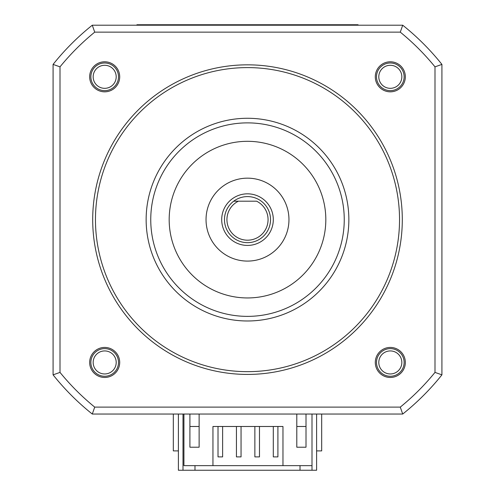 <?xml version="1.0" encoding="UTF-8"?>
<svg xmlns="http://www.w3.org/2000/svg" width="495" height="495" viewBox="0 0 495 495"><rect width="100%" height="100%" fill="white"/><g stroke="black" fill="none" stroke-linecap="round" stroke-linejoin="round"><path stroke-width="0.74" d="M178.392 414.043L178.392 470.25L183.001 470.25L183.001 414.043M316.608 414.043L316.608 470.25L311.999 470.25L311.999 414.043M300.019 465.64L300.019 470.25L194.981 470.25L194.981 465.64M183.001 470.25L194.981 470.25M300.019 470.25L311.999 470.25M199.126 426.486L189.913 426.486L189.913 447.214L189.913 414.043M282.973 465.64L212.949 465.64L212.949 426.486L282.973 426.486L282.973 465.64L311.999 465.64M296.796 426.486L306.009 426.486L306.009 447.214L296.796 447.214L296.796 414.043M183.923 414.043L183.923 465.64L212.949 465.64M306.009 414.043L306.009 447.214M189.913 447.214L199.126 447.214L199.126 414.043M277.905 426.486L277.905 456.891L273.302 456.891L273.302 426.486M259.479 426.486L259.479 456.891L254.869 456.891L254.869 426.486M241.053 426.486L241.053 456.891L236.443 456.891L236.443 426.486M222.62 426.486L222.62 456.891L218.017 456.891L218.017 426.486M288.962 219.625A41.462 41.462 0 0 0 247.5 178.163A41.462 41.462 0 0 0 206.038 219.625A41.462 41.462 0 0 0 247.5 261.088A41.462 41.462 0 0 0 288.962 219.625M325.821 219.625A78.321 78.321 0 0 0 247.5 141.31A78.321 78.321 0 0 0 169.179 219.625A78.321 78.321 0 0 0 247.5 297.947A78.321 78.321 0 0 0 325.821 219.625M146.143 219.625A101.357 101.357 0 0 0 247.5 320.983A101.357 101.357 0 0 0 348.857 219.625A101.357 101.357 0 0 0 247.5 118.274A101.357 101.357 0 0 0 146.143 219.625M95.467 219.625A152.033 152.033 0 0 1 247.5 67.598A152.033 152.033 0 0 1 399.533 219.625A152.033 152.033 0 0 1 247.5 371.658A152.033 152.033 0 0 1 95.467 219.625M402.299 219.625A154.799 154.799 0 0 0 247.5 64.833A154.799 154.799 0 0 0 92.701 219.625A154.799 154.799 0 0 0 247.5 374.424A154.799 154.799 0 0 0 402.299 219.625M60.006 66.85A241.851 241.851 0 0 1 94.724 32.138L400.276 32.138A241.851 241.851 0 0 1 434.994 66.85L434.994 372.401A241.851 241.851 0 0 1 400.276 407.119L94.724 407.119A241.851 241.851 0 0 1 60.006 372.401L60.006 66.85L53.083 64.406L53.083 374.851L60.006 372.401M104.68 377.462A15.017 15.017 0 0 0 119.703 362.445A15.017 15.017 0 0 0 104.68 347.428A15.017 15.017 0 0 0 89.663 362.445A15.017 15.017 0 0 0 104.68 377.462M89.663 76.812A15.017 15.017 0 0 0 104.68 91.829A15.017 15.017 0 0 0 119.703 76.812A15.017 15.017 0 0 0 104.68 61.788A15.017 15.017 0 0 0 89.663 76.812M390.32 61.788A15.017 15.017 0 0 0 375.297 76.812A15.017 15.017 0 0 0 390.32 91.829A15.017 15.017 0 0 0 405.337 76.812A15.017 15.017 0 0 0 390.32 61.788M405.337 362.445A15.017 15.017 0 0 0 390.32 347.428A15.017 15.017 0 0 0 375.297 362.445A15.017 15.017 0 0 0 390.32 377.462A15.017 15.017 0 0 0 405.337 362.445M401.835 362.445A11.515 11.515 0 0 0 390.32 350.93A11.515 11.515 0 0 0 378.799 362.445A11.515 11.515 0 0 0 390.32 373.96A11.515 11.515 0 0 0 401.835 362.445M104.68 373.96A11.515 11.515 0 0 0 116.201 362.445A11.515 11.515 0 0 0 104.68 350.93A11.515 11.515 0 0 0 93.165 362.445A11.515 11.515 0 0 0 104.68 373.96M93.165 76.812A11.515 11.515 0 0 0 104.68 88.327A11.515 11.515 0 0 0 116.201 76.812A11.515 11.515 0 0 0 104.68 65.29A11.515 11.515 0 0 0 93.165 76.812M378.799 76.812A11.515 11.515 0 0 0 390.32 88.327A11.515 11.515 0 0 0 401.835 76.812A11.515 11.515 0 0 0 390.32 65.29A11.515 11.515 0 0 0 378.799 76.812M53.083 374.851A248.781 248.781 0 0 0 92.28 414.043L402.72 414.043A248.781 248.781 0 0 0 441.917 374.851L441.917 64.406A248.781 248.781 0 0 0 402.72 25.208L92.28 25.208L94.724 32.138M92.28 25.208A248.781 248.781 0 0 0 53.083 64.406M92.28 414.043L94.724 407.119M402.72 414.043L400.276 407.119M441.917 374.851L434.994 372.401M400.276 32.138L402.72 25.208A248.781 248.781 0 0 1 441.917 64.406L434.994 66.85M118.503 76.812A13.823 13.823 0 0 1 104.68 90.628A13.823 13.823 0 0 1 90.863 76.812A13.823 13.823 0 0 1 104.68 62.989A13.823 13.823 0 0 1 118.503 76.812M404.137 362.445A13.823 13.823 0 0 1 390.32 376.268A13.823 13.823 0 0 1 376.497 362.445A13.823 13.823 0 0 1 390.32 348.622A13.823 13.823 0 0 1 404.137 362.445M118.503 362.445A13.823 13.823 0 0 1 104.68 376.268A13.823 13.823 0 0 1 90.863 362.445A13.823 13.823 0 0 1 104.68 348.622A13.823 13.823 0 0 1 118.503 362.445M390.32 90.628A13.823 13.823 0 0 1 376.497 76.812A13.823 13.823 0 0 1 390.32 62.989A13.823 13.823 0 0 1 404.137 76.812A13.823 13.823 0 0 1 390.32 90.628M233.683 201.199A23.036 23.036 0 0 0 247.5 242.661A23.036 23.036 0 0 0 261.317 201.199A23.036 23.036 0 0 0 233.683 201.199L238.373 201.199A20.567 20.567 0 0 0 231.468 232.508A20.567 20.567 0 0 0 263.532 232.508A20.567 20.567 0 0 0 256.627 201.199L233.683 201.199A23.036 23.036 0 0 0 247.5 242.661A23.036 23.036 0 0 1 233.683 201.199M321.676 414.043L321.676 450.902L316.608 450.902M178.392 450.902L173.324 450.902L173.324 414.043M358.071 25.208L358.071 24.75L136.929 24.75L136.929 25.208M150.752 219.625A96.748 96.748 0 0 0 247.5 316.373A96.748 96.748 0 0 0 344.248 219.625A96.748 96.748 0 0 0 247.5 122.878A96.748 96.748 0 0 0 150.752 219.625M247.5 245.427A25.802 25.802 0 0 1 221.698 219.625A25.802 25.802 0 0 1 247.5 193.83A25.802 25.802 0 0 1 273.302 219.625A25.802 25.802 0 0 1 247.5 245.427M348.857 25.208L348.857 24.75M146.143 25.208L146.143 24.75"/></g></svg>
